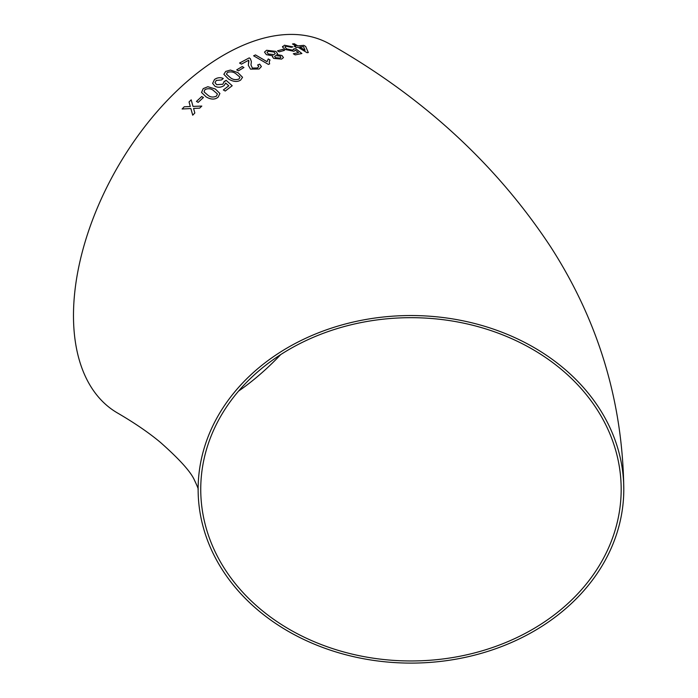 <?xml version="1.0" encoding="UTF-8"?>
<svg xmlns="http://www.w3.org/2000/svg" width="698" height="698" viewBox="0 0 698 698"><rect width="100%" height="100%" fill="white"/><g stroke="black" fill="none" stroke-linecap="round" stroke-linejoin="round"><path stroke-width="1.05" d="M410.956 315.54A212.829 173.776 180 0 0 198.127 489.324A212.829 173.776 180 0 0 410.956 663.1A212.829 173.776 180 0 0 623.794 489.324A212.829 173.776 180 0 0 410.956 315.54M623.794 489.324C622.79 401.847 598.43 321.054 550.722 246.952C496.4 164.51 422.953 96.987 330.398 44.384A212.829 122.883 120 0 0 223.979 54.924A212.829 122.883 120 0 0 84.938 242.476A212.829 122.883 120 0 0 117.561 413.024C134.67 423.005 148.953 432.786 160.4 442.366C179.63 459.38 191.025 472.057 194.568 480.416C200.239 492.378 197.403 488.556 198.127 489.324M191.191 99.858L189.045 101.952L190.31 106.515L184.228 106.785L182.117 108.984L190.868 108.548L192.718 115.187L194.829 112.997L193.564 108.426L199.645 108.164L201.801 106.079L192.997 106.393L191.191 99.84L189.036 101.943L190.301 106.506L184.228 106.785L182.126 108.993M203.423 97.511L201.713 96.542L196.452 101.428L198.162 102.388L203.415 97.493L201.713 96.542L196.461 101.446M218.186 97.074L219.914 93.497L215.324 89.004L207.864 86.718L203.214 88.62L201.539 92.468L206.102 96.874C210.988 99.727 215.01 99.797 218.186 97.074M224.049 81.587L222.863 84.231L216.729 84.685L215.019 82.704L216.232 80.445L221.58 79.938L223.273 78.446C220.219 77.199 217.305 77.539 214.53 79.459L212.62 83.376L214.967 86.238C217.942 87.747 220.969 87.538 224.049 85.601L225.681 83.062L228.761 85.802L223.351 89.963L225.245 91.028L232.198 85.741L226.126 80.314L224.128 81.989M240.697 80.026L242.555 77.303L237.922 72.636L230.427 70.062L225.698 71.432L223.849 74.328L228.473 78.987C233.376 81.875 237.451 82.224 240.697 80.026M242.215 66.537L236.701 69.87L238.402 70.847L243.925 67.523L242.215 66.537L236.701 69.879M259.132 68.997L261.392 66.554L259.7 64.146L257.614 64.984L258.792 66.493L257.466 67.976L252.371 68.046L250.975 64.958L251.376 61.616L250.373 58.737L249.256 57.873L239.562 63.038L241.464 64.129L248.715 60.203L248.331 65.28L250.477 69.119L259.132 68.997M269.986 59.967L268.241 58.929L267.029 61.668L255.494 54.933L253.61 55.796L268.416 64.425L269.629 63.876L269.201 61.886L269.995 59.958L268.241 58.929L267.029 61.686L255.494 54.933M272.944 55.884L272.421 56.713L273.677 58.396L281.599 59.094L283.475 57.585L281.94 55.508L276.801 54.496L277.551 53.537L275.789 51.373L266.584 50.282L264.498 52.097L266.4 54.68L272.944 55.866L272.421 56.721M282.786 49.349L277.464 50.858L279.174 51.861L284.496 50.361L282.786 49.349L277.464 50.875M293.771 48.912L292.689 50.177L286.66 48.895L284.915 46.949L286.067 46.234L291.302 47.298L292.907 46.871L284.374 45.222L282.585 47.089L284.959 49.401L293.893 51.294L295.42 50.204L298.535 52.638L293.317 53.763L295.21 54.898L301.894 53.502L295.751 48.703L293.771 48.912L293.867 49.479M282.524 46.417L282.585 47.089M296.205 47.49L297.985 47.237L307.068 52.699L308.298 52.542L305.672 46.478L303.778 45.353L297.854 45.885L294.251 43.738L292.479 43.965L296.083 46.103L294.312 46.356L296.205 47.49M621.176 489.324A210.211 171.638 180 0 0 410.956 317.677A210.211 171.638 180 0 0 200.745 489.324A210.211 171.638 180 0 0 410.956 660.962A210.211 171.638 180 0 0 621.176 489.324L621.176 489.324M238.594 391.072A210.211 121.365 120 0 0 280.701 354.601M308.298 52.559L305.672 46.478M305.672 46.496L303.778 45.353L297.854 45.885M297.845 45.894L294.251 43.738L292.479 43.983M296.083 46.12L294.303 46.373M299.747 47.028L305.061 50.221L303.543 46.635L299.747 47.01L305.07 50.204M298.526 52.655L293.308 53.781M301.894 53.519L295.751 48.703M295.751 48.72L293.762 48.93L292.689 50.177M292.689 50.195L286.66 48.912L284.915 46.958M292.898 46.888L284.374 45.222M284.365 45.239L282.577 47.106M284.487 50.378L282.786 49.366M283.475 57.594L281.94 55.508M281.94 55.526L276.801 54.496M277.542 53.545L275.789 51.373L266.584 50.282L264.498 52.106M274.628 56.486L275.501 57.672L279.863 58.108L280.91 57.28L280.072 56.119L275.684 55.631L274.628 56.486L275.501 57.655L279.872 58.091L280.91 57.28M267.029 52.333L268.302 53.982L274.026 54.627L275.239 53.633L273.974 52.001L268.276 51.286L267.029 52.333L268.302 53.964L274.035 54.61L275.239 53.641M255.494 54.95L253.61 55.805M269.62 63.884L269.201 61.895M261.392 66.563L259.7 64.146M259.7 64.164L257.614 65.001M258.792 66.493L257.466 67.976M257.466 67.994L252.362 68.064L250.975 64.966M251.376 61.625L250.373 58.737M250.373 58.754L249.256 57.873L239.562 63.047M248.854 61.154L248.331 65.28M243.925 67.54L242.215 66.554M242.555 77.312L237.922 72.636L230.427 70.062L225.698 71.432M225.698 71.449L223.849 74.337M226.449 74.145L230.366 77.67C232.818 79.651 235.697 80.104 239.004 79.031L239.955 77.146L236.029 73.857C233.594 71.868 230.724 71.388 227.408 72.409L226.449 74.163L230.366 77.679C232.818 79.668 235.697 80.122 239.004 79.049L239.964 77.164M228.761 85.819L223.351 89.972M232.198 85.758L226.126 80.314L224.049 81.605L222.863 84.249L216.729 84.685M216.729 84.702L215.019 82.713M223.273 78.464C220.219 77.216 217.314 77.548 214.53 79.476L214.53 79.459M214.53 79.476L212.62 83.385M219.922 93.506L215.324 89.004L207.864 86.718L203.214 88.62M203.223 88.637L201.539 92.476M204.06 91.892L207.943 95.268C210.403 97.292 213.256 97.58 216.502 96.115L217.41 93.933L213.475 90.539C211.023 88.498 208.17 88.184 204.924 89.588L204.06 91.892L207.934 95.26C210.403 97.284 213.256 97.563 216.502 96.106L217.401 93.925M190.868 108.556L192.718 115.196M201.809 106.087L192.997 106.393"/></g></svg>
